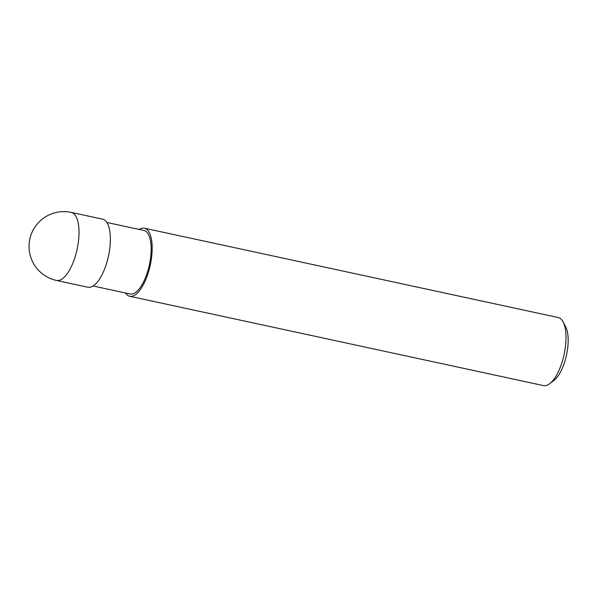 <?xml version="1.0" encoding="UTF-8"?>
<svg xmlns="http://www.w3.org/2000/svg" width="598" height="598" viewBox="0 0 598 598"><rect width="100%" height="100%" fill="white"/><g stroke="black" fill="none" stroke-linecap="round" stroke-linejoin="round"><path stroke-width="0.9" d="M144.372 228.189L558.218 317.538A34.819 13.552 102.2 0 1 563.122 321.933A34.819 13.552 102.2 0 1 560.961 365.46A34.819 13.552 102.2 0 1 549.801 383.624A34.819 13.552 102.2 0 1 543.522 385.605L129.676 296.257A34.819 13.552 -77.8 0 0 147.115 276.119A34.819 13.552 -77.8 0 0 144.372 228.189A34.819 13.552 -77.8 0 0 139.125 229.43M549.801 383.624L554.122 380.253A30.177 11.743 -77.8 0 0 563.794 364.511A30.177 11.743 -77.8 0 0 565.671 326.785L563.122 321.933M125.416 292.96A34.819 13.552 -77.8 0 0 129.676 296.257M106.833 222.456L143.879 230.454A32.494 12.648 102.2 0 1 146.443 275.192A32.494 12.648 102.2 0 1 130.17 293.992L93.116 285.986M71.222 212.395L102.572 219.167A34.819 13.552 102.2 0 1 105.315 267.089A34.819 13.552 102.2 0 1 87.876 287.234L56.526 280.462A34.819 13.552 -77.8 0 0 73.958 260.324A34.819 13.552 -77.8 0 0 71.222 212.395A34.819 34.819 0 0 0 31.133 234.58A34.819 34.819 0 0 0 56.526 280.462"/></g></svg>
